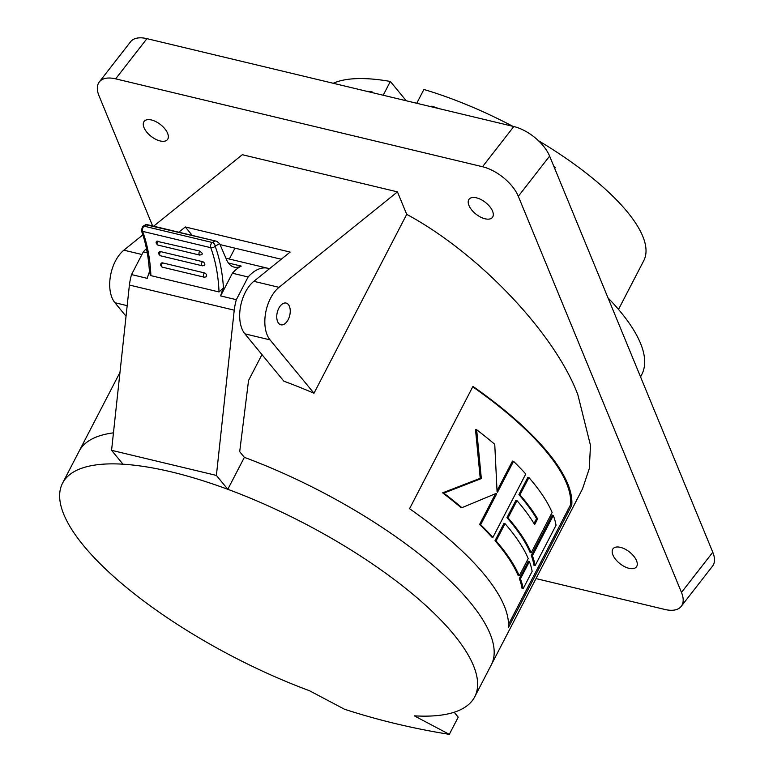 <?xml version="1.0" encoding="UTF-8"?>
<svg xmlns="http://www.w3.org/2000/svg" width="773" height="773" viewBox="0 0 773 773"><rect width="100%" height="100%" fill="white"/><g stroke="black" fill="none" stroke-linecap="round" stroke-linejoin="round"><path stroke-width="1.16" d="M202.429 265.825A2.3 1.314 -76.5 0 1 202.246 265.757A2.3 1.314 -76.5 0 1 201.579 263.883A2.3 1.314 -76.5 0 1 202.565 261.661A2.3 1.469 48.9 0 1 204.526 263.322A2.3 1.469 48.9 0 1 204.459 265.332L202.429 265.825L160.494 255.786C158.455 254.23 158.127 252.916 159.499 251.824A2.3 1.469 48.9 0 1 160.629 251.621A2.3 1.314 103.5 0 0 159.653 253.844A2.3 1.314 103.5 0 0 160.311 255.708A2.3 1.314 103.5 0 0 160.494 255.786A2.3 1.314 103.5 0 0 160.687 255.805M204.256 277.198A2.3 1.314 -76.5 0 1 204.072 277.13A2.3 1.314 -76.5 0 1 203.425 275.149A2.3 1.314 -76.5 0 1 204.526 272.927A2.3 1.575 54.7 0 1 206.43 274.734A2.3 1.575 54.7 0 1 206.091 276.86L204.256 277.198L162.33 267.158C160.378 265.603 160.108 264.24 161.509 263.062A2.3 1.575 54.7 0 1 162.601 262.888A2.3 1.314 103.5 0 0 161.489 265.11A2.3 1.314 103.5 0 0 162.146 267.091A2.3 1.314 103.5 0 0 162.33 267.158A2.3 1.314 103.5 0 0 162.523 267.178M142.763 226.363A3.285 2.377 60.4 0 1 144.203 226.189A3.285 1.884 103.5 0 0 142.619 231.359A3.285 2.048 159.7 0 1 141.304 230.354L142.763 226.363L146.184 224.421M214.652 241.195L212.333 242.509L144.203 226.189L146.512 224.875L216.846 241.321L219.629 243.621L215.145 246.172A3.285 2.048 159.7 0 1 210.749 247.679A3.285 1.884 -76.5 0 1 212.333 242.509A3.285 2.377 60.4 0 1 215.145 246.172C219.687 258.52 222.45 272.425 223.445 287.875L219.039 291.962L150.899 275.642A131.516 75.358 103.5 0 0 142.619 231.359L210.749 247.679A131.516 75.358 -76.5 0 1 219.039 291.962M202.565 261.661L160.629 251.621M204.526 272.927L162.601 262.888M199.84 251.08A2.3 1.314 103.5 0 0 198.98 253.283A2.3 1.314 103.5 0 0 199.647 255.042A2.3 1.314 103.5 0 0 199.83 255.109L202.024 254.472L202.207 253.312L199.84 251.08L156.764 241.253C155.586 242.249 155.962 243.524 157.905 245.07A2.3 1.314 103.5 0 0 158.098 245.089M141.304 230.354C145.933 242.954 148.677 257.235 149.527 273.217L150.899 275.642M228.441 263.033L241.244 266.096A26.301 15.074 -76.5 0 1 234.219 267.129A26.301 15.074 -76.5 0 1 232.142 266.347A26.301 15.074 -76.5 0 1 226.576 259.728L219.629 243.621M149.45 271.816A40.766 23.364 103.5 0 0 147.257 278.348L131.526 274.579A40.766 23.364 103.5 0 0 129.4 285.053L234.229 310.166A40.766 23.364 -76.5 0 1 236.345 299.682L220.624 295.924A40.766 23.364 -76.5 0 1 223.445 287.875M241.244 266.096A40.766 23.364 103.5 0 0 232.393 273.217L220.624 295.924M232.393 273.217L248.114 276.985L236.345 299.682M131.526 274.579L143.295 251.882L147.257 252.829M143.295 251.882A40.766 23.364 -76.5 0 1 146.474 248.684M269.439 268.753A40.766 23.364 103.5 0 0 267.835 268.26A40.766 23.364 103.5 0 0 248.114 276.985M234.229 310.166L216.392 475.424L111.573 450.321L122.984 464.187A232.122 75.57 -152.6 0 0 62.555 483.183A232.122 75.57 -152.6 0 0 309.461 690.724L344.497 709.237A943.369 709.537 -39.5 0 0 449.316 734.35L414.28 715.827A232.122 75.57 -152.6 0 0 474.719 696.831A232.122 75.57 -152.6 0 0 227.803 489.299L244.365 457.355A232.122 75.57 27.4 0 1 491.27 664.886A232.122 75.57 -152.6 0 0 244.365 457.355L239.698 451.683L248.548 380.48L261.97 354.594M111.573 450.321L129.4 285.053M122.984 464.187C152.754 466.148 187.694 474.516 227.803 489.299L216.392 475.424M449.316 734.35L458.225 717.16L454.176 712.242M113.457 432.851A232.122 75.57 -152.6 0 0 79.107 451.239A232.122 75.57 27.4 0 1 113.457 432.851M192.293 235.446L185.317 226.962L290.136 252.075L253.853 281.314A30.91 17.711 -76.5 0 0 244.896 333.849L283.855 381.176A232.122 75.57 27.4 0 1 313.983 393.244L406.714 214.353C478.777 253.167 554.801 333.289 577.846 394.713L590.485 445.383L589.287 468.593L582.523 488.855L474.719 696.831M229.33 259.032L234.963 248.162M472.95 386.394L409.555 508.702A232.122 75.57 27.4 0 1 508.354 627.599L571.749 505.291A232.122 75.57 27.4 0 0 472.95 386.394M468.96 205.483A14.793 7.537 37.9 0 1 469.076 199.212A14.793 7.537 37.9 0 1 480.912 199.511A14.793 7.537 37.9 0 1 492.546 211.126A14.793 7.537 37.9 0 1 492.42 217.397A14.793 7.537 37.9 0 1 480.584 217.097A14.793 7.537 37.9 0 1 468.96 205.483M153.643 226.189L242.316 154.706L397.448 191.868L279.014 287.343A30.91 17.711 103.5 0 0 270.048 339.878L313.983 393.244M406.714 214.353L397.448 191.868M144.02 127.642A14.793 7.537 37.9 0 1 144.136 121.38A14.793 7.537 37.9 0 1 155.972 121.68A14.793 7.537 37.9 0 1 167.596 133.294A14.793 7.537 37.9 0 1 167.48 139.555A14.793 7.537 37.9 0 1 155.644 139.256A14.793 7.537 37.9 0 1 144.02 127.642M612.931 555.004A14.793 7.537 37.9 0 1 613.047 548.743A14.793 7.537 37.9 0 1 624.893 549.043A14.793 7.537 37.9 0 1 636.517 560.657A14.793 7.537 37.9 0 1 636.401 566.918A14.793 7.537 37.9 0 1 624.555 566.628A14.793 7.537 37.9 0 1 612.931 555.004M536.008 578.591L664.886 609.462A32.881 16.735 -142.1 0 0 681.226 606.351A32.881 16.735 -142.1 0 0 681.486 592.437L518.316 196.303A32.881 16.735 -142.1 0 0 482.516 166.726L115.65 78.846A32.881 16.735 -142.1 0 0 99.302 81.948A32.881 16.735 -142.1 0 0 99.041 95.871L152.619 225.938M288.358 304.552A11.18 6.406 103.5 0 0 286.097 303.064A11.18 6.406 103.5 0 0 277.922 310.263A11.18 6.406 103.5 0 0 278.638 323.317A11.18 6.406 103.5 0 0 280.889 324.805A11.18 6.406 103.5 0 0 289.073 317.597A11.18 6.406 103.5 0 0 288.358 304.552M185.317 226.962L178.805 232.209M142.87 234.876L123.883 250.181A30.91 17.711 103.5 0 0 114.916 302.716L126.038 316.225M681.226 606.351L712.522 566.165A32.881 16.735 -142.1 0 0 712.783 552.241L549.613 156.107A32.881 16.735 -142.1 0 0 513.803 126.53L146.938 38.65A32.881 16.735 -142.1 0 0 130.589 41.752L99.302 81.948M281.237 259.245L220.044 244.587M607.993 297.847A232.122 75.57 27.4 0 1 641.774 374.538L640.556 376.895M371.707 92.489L372.055 91.823A181.491 59.086 -152.6 0 0 366.576 91.262M431.508 106.819L431.856 106.152A181.491 59.086 -152.6 0 1 438.871 108.578M554.724 168.524L555.275 167.451A181.491 59.086 -152.6 0 0 553.903 166.533M618.506 309.413L643.745 260.714A181.491 59.086 -152.6 0 0 627.27 211.841A181.491 59.086 -152.6 0 0 538.308 140.589M512.789 126.289A181.491 59.086 -152.6 0 0 423.894 89.484L416.744 103.282M333.25 83.281A181.491 59.086 -152.6 0 1 390.346 81.455L383.195 95.243M432.619 107.08L431.856 106.152M390.346 81.455L406.24 100.761M472.738 386.809A230.808 75.145 27.4 0 1 570.571 504.74L571.749 505.291M508.489 624.507L570.571 504.74M442.649 492.836L443.799 493.116A232.122 75.57 27.4 0 1 461.896 507.687L460.795 507.426A230.808 75.145 27.4 0 0 442.649 492.836L480.236 478.303L475.501 429.45L476.651 429.73A232.122 75.57 27.4 0 1 494.749 444.301L497.078 491.783A232.122 75.57 27.4 0 1 497.522 492.208L513.523 461.326L512.46 461.075L497.058 490.797M495.551 493.696L479.608 524.461A230.808 75.145 27.4 0 1 491.86 537.129L492.913 537.38L525.766 474.004A232.122 75.57 27.4 0 0 513.523 461.326M505.03 523.65L503.977 523.398L495.02 540.685A230.808 75.145 27.4 0 1 518.181 575.585L519.272 575.846L528.23 558.56A232.122 75.57 27.4 0 0 505.03 523.65L496.063 540.936A232.122 75.57 27.4 0 1 519.272 575.846M516.973 500.604L515.929 500.353L506.962 517.639A230.808 75.145 27.4 0 1 530.133 552.531L531.215 552.792L552.125 512.46A232.122 75.57 27.4 0 0 528.925 477.559L519.958 494.846A232.122 75.57 27.4 0 1 537.621 518.857L534.636 524.616A232.122 75.57 27.4 0 0 516.973 500.604L508.016 517.891A232.122 75.57 27.4 0 1 531.215 552.792M528.925 477.559L527.872 477.308L518.915 494.594A230.808 75.145 27.4 0 1 536.559 518.606L533.998 523.543M553.313 515.427L552.212 515.166L531.302 555.497A230.808 75.145 27.4 0 1 533.988 565.324L535.129 565.594L556.038 525.263A232.122 75.57 27.4 0 0 553.313 515.427L532.404 555.758A232.122 75.57 27.4 0 1 535.129 565.594M529.418 561.527L528.317 561.266L519.359 578.552A230.808 75.145 27.4 0 1 522.036 588.369L523.176 588.649L532.143 571.363A232.122 75.57 27.4 0 0 529.418 561.527L520.461 578.813A232.122 75.57 27.4 0 1 523.176 588.649M479.608 524.461L480.671 524.712A232.122 75.57 27.4 0 1 492.913 537.38M495.754 493.609L496.681 493.831L480.671 524.712M461.896 507.687L496.237 493.396A232.122 75.57 27.4 0 1 496.681 493.831M480.236 478.303L481.328 478.564L443.799 493.116M476.651 429.73L481.328 478.564M495.02 540.685L496.063 540.936M506.962 517.639L508.016 517.891M536.559 518.606L537.621 518.857M518.915 494.594L519.958 494.846M531.302 555.497L532.404 555.758M519.359 578.552L520.461 578.813M157.914 241.031A2.3 1.314 103.5 0 0 157.054 243.244A2.3 1.314 103.5 0 0 157.721 245.002A2.3 1.314 103.5 0 0 157.905 245.07L199.83 255.109M244.896 333.849L270.048 339.878M127.178 305.654L114.916 302.716M253.853 281.314L279.014 287.343M141.932 254.51L123.883 250.181M115.65 78.846L146.938 38.65M681.486 592.437L712.783 552.241M518.316 196.303L549.613 156.107M482.516 166.726L513.803 126.53M216.846 241.321L146.232 224.412M267.835 268.26L225.929 258.221M119.979 372.402L62.555 483.183"/></g></svg>
